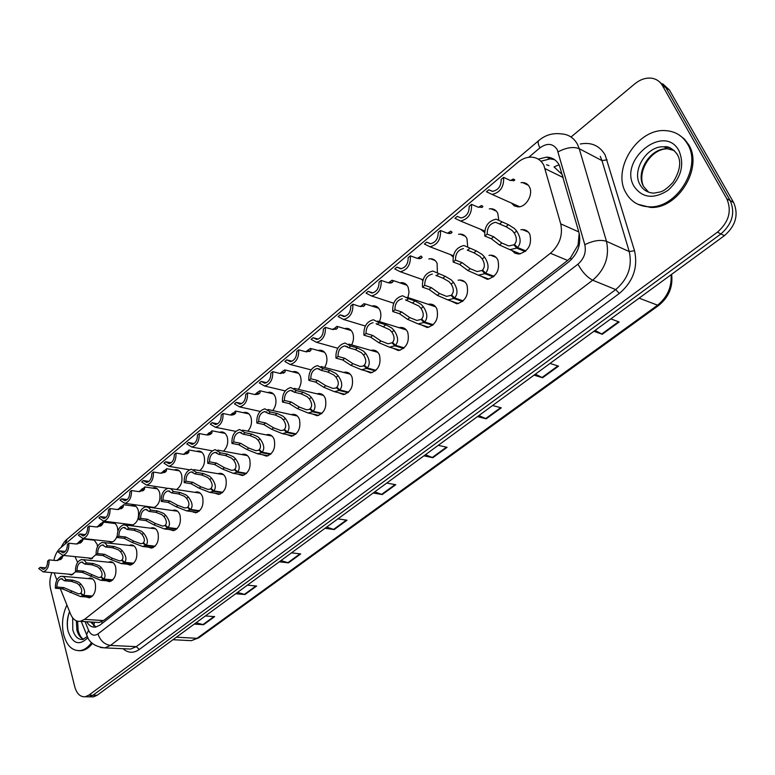 <?xml version="1.0" encoding="UTF-8"?>
<svg xmlns="http://www.w3.org/2000/svg" width="775" height="775" viewBox="0 0 775 775"><rect width="100%" height="100%" fill="white"/><g stroke="black" fill="none" stroke-linecap="round" stroke-linejoin="round"><path stroke-width="1.16" d="M488.996 255.372L490.556 255.188C493.859 255.208 496.31 256.806 497.889 259.993C500.078 270.146 496.562 276.588 487.339 279.32L480.858 276.113M458.103 280.221L459.672 280.007C462.946 280.007 465.368 281.616 466.928 284.851C469.011 294.791 465.649 301.107 456.824 303.79L450.672 300.903M428.158 304.313L429.738 304.081C432.983 304.052 435.366 305.679 436.897 308.963C438.892 318.699 435.666 324.88 427.228 327.525L421.377 324.919M399.115 327.689L400.694 327.438C403.911 327.389 406.265 329.036 407.766 332.359C409.665 341.891 406.575 347.956 398.486 350.552L392.935 348.198M370.934 350.387L372.523 350.106C375.701 350.048 378.016 351.695 379.488 355.066C381.3 364.405 378.336 370.353 370.576 372.911L365.306 370.77M343.577 372.426L345.175 372.126C348.304 372.048 350.591 373.715 352.034 377.115C353.758 386.279 350.901 392.111 343.461 394.62L338.462 392.673M317.014 393.836L318.612 393.516C321.702 393.429 323.95 395.095 325.355 398.534C327.011 407.524 324.26 413.259 317.111 415.72L312.354 413.947M291.206 414.644L292.795 414.305C295.847 414.199 298.055 415.884 299.431 419.353C301.01 428.178 298.356 433.806 291.487 436.228L286.963 434.601M266.125 434.882L267.714 434.513C270.707 434.407 272.887 436.102 274.224 439.59C275.726 448.27 273.178 453.792 266.561 456.165L262.26 454.673M241.732 454.557L243.311 454.179C246.266 454.063 248.397 455.758 249.715 459.275C251.148 467.8 248.678 473.225 242.313 475.559L238.206 474.184M217.998 473.709L219.577 473.312C222.483 473.186 224.576 474.891 225.854 478.427C227.23 486.816 224.847 492.144 218.705 494.431L214.791 493.162M194.912 492.348L196.482 491.931C199.34 491.805 201.393 493.52 202.643 497.075C203.941 505.319 201.645 510.56 195.726 512.808L191.987 511.626M172.438 510.502L173.987 510.076C176.807 509.931 178.822 511.655 180.032 515.23C181.282 523.338 179.044 528.502 173.338 530.701L169.764 529.606M150.544 528.182L152.084 527.736C154.855 527.601 156.831 529.315 158.013 532.909C159.204 540.892 157.034 545.968 151.532 548.138L148.112 547.111M129.222 545.416L130.752 544.951C133.465 544.806 135.402 546.54 136.555 550.134C137.688 558 135.596 562.999 130.268 565.12L126.993 564.161M108.432 562.204L109.953 561.739C112.627 561.584 114.526 563.318 115.649 566.932C116.725 574.682 114.69 579.593 109.537 581.686L106.398 580.775M88.176 578.586L89.677 578.102C92.302 577.947 94.163 579.681 95.257 583.304C96.284 590.938 94.308 595.781 89.328 597.835L86.306 596.982M520.887 229.749L522.428 229.584C525.76 229.623 528.23 231.212 529.838 234.331C532.125 244.726 528.443 251.303 518.795 254.074L514.929 253.202L511.975 250.509M489.316 208.882L490.827 208.737C493.946 208.795 496.262 210.316 497.753 213.28L498.722 219.577M484.53 232.355L480.529 229.264M458.587 234.292L460.108 234.118C463.218 234.157 465.504 235.687 466.976 238.71L467.674 246.431M453.075 256.912L450.517 254.626M428.798 258.927L430.328 258.734C433.409 258.753 435.676 260.293 437.129 263.374L437.371 272.567M422.782 280.598L421.397 279.203M399.9 282.846L401.44 282.623C404.492 282.623 406.739 284.183 408.163 287.312L409.035 292.233L407.96 297.561M393.574 303.548L393.109 303.025M371.864 306.057L373.405 305.815C376.427 305.796 378.646 307.375 380.041 310.543C381.319 314.02 381.106 317.711 379.401 321.615M344.642 328.61L346.183 328.348C349.176 328.309 351.356 329.898 352.732 333.105C354.049 336.922 353.691 340.845 351.637 344.904M318.196 350.523L319.746 350.232C322.7 350.184 324.851 351.782 326.198 355.028C327.544 359.174 327.021 363.32 324.638 367.466M292.504 371.816L294.054 371.516C296.97 371.457 299.082 373.066 300.4 376.34C301.766 380.825 301.088 385.156 298.365 389.341M267.53 392.537L269.07 392.208C271.948 392.14 274.03 393.758 275.319 397.062C276.694 401.896 275.842 406.4 272.781 410.566M243.234 412.688L244.774 412.339C247.622 412.261 249.666 413.889 250.926 417.221C252.292 422.433 251.265 427.083 247.855 431.171M219.606 432.295L221.137 431.937C223.936 431.84 225.951 433.477 227.182 436.838C228.538 442.457 227.317 447.243 223.539 451.186M196.608 451.389L198.129 451.011C200.89 450.914 202.866 452.552 204.067 455.933C205.394 462.036 203.97 466.938 199.785 470.628M174.21 469.979L175.731 469.592C178.444 469.485 180.391 471.132 181.553 474.532C182.842 481.236 181.156 486.235 176.506 489.519M152.404 488.095L153.905 487.688C156.579 487.572 158.487 489.228 159.631 492.648C160.822 500.311 158.759 505.377 153.421 507.848M150.486 507.441L149.546 506.802M131.149 505.746L132.651 505.329C135.276 505.213 137.146 506.869 138.26 510.308C139.374 518.204 137.233 523.212 131.818 525.334L128.524 524.288M110.438 522.96L111.92 522.524C114.506 522.398 116.347 524.065 117.432 527.513L117.897 531.117M117.161 535.854C115.824 539.671 113.828 541.822 111.183 542.306L108.025 541.328M93.978 539.729L97.117 544.302L97.514 546.646M96.061 554.464L91.053 558.862L88.021 557.942M75.001 556.615L77.626 562.388M75.65 571.795L71.407 575.011L68.491 574.139M521.023 182.687L522.524 182.561C525.653 182.638 527.988 184.14 529.499 187.056C533.549 194.399 526.138 207.254 518.136 206.877L514.3 205.898L511.461 203.079M562.873 176.4L561.894 174.259L554.028 166.916L559.085 164.794M60.334 588.661L70.554 614.071C72.811 619.293 76.028 621.715 80.212 621.337L84.552 619.37L550.434 253.27C559.608 245.045 563.038 235.242 560.722 223.849L543.876 165.385C541.057 160.076 536.775 157.335 531.04 157.131C526.409 157.151 521.982 158.914 517.758 162.401L60.353 548.051C57.185 550.841 55.025 554.948 53.872 560.364M96.4 622.335L99.152 622.499L103.511 620.562L567.639 260.448L570.458 257.901L578.063 244.997L579.177 233.275M54.124 572.841L56.866 580.058M90.249 539.739L91.15 539.4M571.03 137.001L634.822 83.816C639.84 79.738 645.071 77.829 650.506 78.091C655.747 78.546 659.709 81.017 662.383 85.502L726.785 198.729C731.978 210.965 728.868 222.105 717.456 232.151L88.825 695.165L92.971 695.233L89.348 696.812L87.042 696.773L89.348 696.812L92.971 695.233L720.924 233.924L92.971 695.233L97.098 695.291L93.465 696.87L91.159 696.832M726.785 198.729L730.224 200.638C735.417 212.834 732.317 223.927 720.924 233.924C732.317 223.927 735.417 212.834 730.224 200.638L665.89 87.711L730.224 200.638L733.634 202.517C738.817 214.685 735.737 225.738 724.373 235.687L97.098 695.291M659.167 81.559L665.89 87.711L659.167 81.559M662.654 83.768L669.358 89.9L733.634 202.517M280.976 560.567L288.474 562.853L279.271 561.807M291.526 552.837L300.7 553.941L288.474 562.853M237.479 592.429L244.987 594.522L235.736 593.718M247.399 585.164L256.641 586.036L244.987 594.522M196.046 622.79L203.554 624.708L194.254 624.107M205.365 615.96L214.656 616.619L203.554 624.708M425.436 454.722L432.828 457.705L423.925 455.826M438.243 445.334L447.097 447.311L432.828 457.705M478.882 415.555L486.216 418.82L477.468 416.601M492.58 405.519L501.28 407.844L486.216 418.82M535.36 374.17L542.607 377.745L534.043 375.148M550.027 363.427L558.542 366.139L542.607 377.745M595.132 330.382L602.262 334.287L593.921 331.274M610.855 318.864L619.138 321.993L602.262 334.287M326.682 527.077L334.151 529.577L325.035 528.279M337.919 518.843L347.016 520.209L334.151 529.577M374.771 491.844L382.211 494.576L373.192 492.997M386.764 483.058L395.754 484.714L382.211 494.576M86.684 621.734C88.989 625.696 91.944 627.488 95.538 627.111L99.839 625.183L568.792 261.834C577.956 253.725 581.366 244.018 579.032 232.723L559.347 165.288C556.547 160.096 552.313 157.373 546.637 157.141L538.238 159.127M540.921 161.239L550.095 158.875L554.503 159.631M68.006 630.889C66.786 624.359 67.309 617.917 69.556 611.582C67.067 618.062 66.582 624.621 68.093 631.267C72.743 643.947 79.36 646.059 87.943 637.602M88.825 695.165L85.202 696.754C80.232 697.093 76.744 693.741 74.739 686.708L50.54 588.719C49.329 583.313 49.774 577.956 51.867 572.638M96.032 627.023L90.53 621.976M510.551 180.565L513.195 179.025L514.774 179.829L514.125 180.623L509.96 180.323L503.585 177.359C504.147 186.804 500.311 192.5 492.096 194.438L519.637 206.731M503.585 177.359L501.173 179.393C501.212 186.107 498.364 190.078 492.619 191.328L488.831 189.778L486.448 191.774L492.096 194.438M492.29 191.328L488.831 189.778M525.169 251.555L516.751 248.107L509.863 249.657L499.478 244.977L491.253 238.69L484.811 236.065C484.22 226.736 487.979 221.098 496.087 219.16L508.419 224.682L514.368 228.47L516.683 231.047C520.974 237.828 521.246 243.311 517.516 247.496L525.896 250.935M517.516 247.496L514.426 244.367C517.032 241.519 516.973 237.731 514.271 233.004L512.013 230.378L505.998 226.658L495.574 222.289L507.296 227.259M495.574 222.289C489.916 223.549 487.117 227.482 487.194 234.098L493.646 236.743L501.861 243.059L508.788 245.956L513.864 244.822L515.559 245.52M516.751 248.107L513.864 244.822M502.016 221.95L499.584 223.936M487.194 234.098L484.811 236.065M625.812 192.617C611.872 169.163 637.689 128.166 665.57 130.636C675.248 131.266 682.572 135.741 687.551 144.063C702.305 167.216 676.439 208.785 649.169 206.809C638.619 206.373 630.84 201.636 625.812 192.617M678.629 134.627L684.315 138.928L688.713 144.751C703.467 167.884 677.621 209.395 650.37 207.409L637.893 204.29M478.514 207.322L481.498 205.501L482.932 206.441L482.215 207.283L477.972 207.109L471.52 204.338C472.052 213.551 468.391 219.112 460.553 221.03L484.685 230.979M471.52 204.338L469.185 206.315C469.224 212.844 466.502 216.729 461.018 217.969L457.231 216.37L454.925 218.308L460.553 221.03M461.067 217.959L457.231 216.37M447.485 233.256L450.788 231.163L452.077 232.229L451.302 233.12L446.972 233.072L440.462 230.485C440.965 239.465 437.468 244.9 429.97 246.789L453.336 255.702M440.462 230.485L438.195 232.393C438.224 238.758 435.627 242.556 430.396 243.776L426.608 242.139L424.38 244.018L429.97 246.789M430.793 243.747L426.608 242.139M449.781 233.556L448.832 233.546M417.425 258.404L421.019 256.041L422.152 257.242L421.329 258.172L416.921 258.24L410.353 255.818C410.827 264.585 407.476 269.903 400.317 271.763L423.034 279.775M410.353 255.818L408.154 257.668C408.183 263.887 405.693 267.588 400.694 268.789L396.926 267.123L394.756 268.944L400.317 271.763M401.402 268.712L396.926 267.123M420.021 258.618L418.577 258.637M388.478 282.846L392.14 280.172L393.119 281.499L392.257 282.468L387.781 282.642L381.164 280.395C381.6 288.959 378.394 294.151 371.545 295.982L393.71 303.219M381.164 280.395L379.033 282.187C379.043 288.252 376.66 291.875 371.874 293.057L368.135 291.352L366.032 293.124L371.545 295.982M372.862 292.911L368.135 291.352M391.084 282.923L389.321 282.991M493.346 276.898L484.83 273.691L478.369 275.183L467.906 270.552L459.672 264.469L453.162 262.018C452.6 252.921 456.194 247.419 463.925 245.51L476.305 250.897L482.263 254.539L484.569 257.058C488.841 263.694 489.17 269.041 485.567 273.1L494.043 276.297M485.567 273.1L482.515 270.029C485.024 267.268 484.927 263.577 482.234 258.957L479.987 256.389L473.961 252.815L467.277 250.083M463.469 248.591C458.073 249.831 455.4 253.677 455.477 260.119L461.987 262.589L470.202 268.692L477.206 271.57L481.972 270.475L483.542 271.066M484.83 273.691L481.972 270.475M469.824 248.349L467.47 250.277M455.477 260.119L453.162 262.018M462.501 301.465L453.888 298.482L447.834 299.925L437.294 295.343L429.069 289.453L422.491 287.167C421.968 278.293 425.397 272.916 432.789 271.037L445.189 276.297L451.157 279.804L453.452 282.255C457.705 288.746 458.093 293.967 454.615 297.91L463.169 300.884M454.615 297.91L451.583 294.907C454.014 292.223 453.879 288.62 451.186 284.096L448.948 281.596L442.912 278.157L435.918 275.348M432.382 274.069C427.228 275.29 424.681 279.048 424.739 285.326L431.317 287.622L439.532 293.531L446.594 296.389L451.06 295.323L452.532 295.837M453.888 298.482L451.06 295.323M438.64 273.924L436.364 275.793M424.739 285.326L422.491 287.167M432.586 325.287L423.896 322.516L418.209 323.921L407.621 319.377L399.406 313.672L392.77 311.55C392.276 302.889 395.56 297.629 402.622 295.769L408.425 298.714L415.032 300.913L420.999 304.284L423.286 306.687C427.519 313.042 427.955 318.128 424.593 321.964L433.235 324.725M424.593 321.964L421.6 319.019C423.944 316.413 423.77 312.897 421.087 308.469L418.858 306.028L405.548 299.847M402.264 298.762C397.333 299.964 394.892 303.635 394.95 309.767L401.576 311.899L409.781 317.614L416.892 320.453L421.087 319.426L422.472 319.872M423.896 322.516L421.087 319.426M408.425 298.714L406.216 300.516M394.95 309.767L392.77 311.55M91.576 642.562C88.224 647.261 84.446 649.954 80.222 650.613C72.317 651.068 66.795 645.769 63.666 634.744C61.409 624.398 62.494 614.498 66.921 605.052M92.419 643.366C89.173 647.619 85.57 650.06 81.598 650.671L78.866 650.729M360.414 306.551L364.114 303.587L364.948 305.05L364.037 306.048L359.503 306.328L352.838 304.226C353.255 312.596 350.174 317.682 343.616 319.494L365.316 326.033M352.838 304.226L350.775 305.97C350.775 311.889 348.488 315.435 343.906 316.597L340.196 314.863L338.152 316.588L343.616 319.494M345.137 316.374L340.196 314.863M362.981 306.493L362.196 305.941L360.976 306.638M333.153 329.549L336.912 326.333L337.6 327.903L336.641 328.939L332.049 329.317L325.355 327.36C325.733 335.556 322.778 340.535 316.491 342.308L337.793 348.246M325.355 327.36L323.34 329.055C323.34 334.839 321.141 338.307 316.752 339.46L313.081 337.697L311.095 339.363L316.491 342.308M318.186 339.13L313.081 337.697M332.911 329.52L333.55 328.91M335.672 329.375L334.994 328.668L333.483 329.588M332.591 329.452L333.289 328.842M306.677 351.879L307.685 350.281L310.494 348.421L311.027 350.106L310.039 351.172L305.398 351.647L298.656 349.825C299.014 357.847 296.176 362.729 290.141 364.463L311.114 369.869M298.656 349.825L296.709 351.472C296.699 357.13 294.587 360.53 290.373 361.654L286.731 359.862L284.812 361.489L290.141 364.463M291.991 361.228L286.731 359.862M306.454 351.85L307.317 350.852M309.147 351.598L308.576 350.746L306.803 351.889M305.96 351.772L307.074 350.784M403.562 348.401L394.804 345.834L389.457 347.181L378.83 342.686L370.624 337.164L363.94 335.188C363.485 326.73 366.633 321.577 373.385 319.755L379.13 322.739L385.785 324.783L391.762 328.028L394.029 330.382C398.243 336.602 398.728 341.572 395.483 345.292L404.182 347.849M395.483 345.292L392.518 342.405C394.775 339.867 394.572 336.437 391.898 332.107L389.68 329.714L376.108 323.63M373.066 322.7C368.348 323.892 366.013 327.476 366.052 333.463L372.736 335.439L380.932 340.981L388.072 343.8L392.014 342.802L393.312 343.189M394.804 345.834L392.014 342.802M379.13 322.739L376.989 324.493M366.052 333.463L363.94 335.188M375.391 370.838L366.565 368.464L361.528 369.762L350.891 365.316L342.695 359.958L335.972 358.127C335.546 349.854 338.568 344.817 345.03 343.025L350.707 346.047L357.411 347.946L363.388 351.065L365.645 353.371C369.84 359.464 370.363 364.318 367.224 367.941L375.991 370.305M367.224 367.941L364.289 365.103C366.478 362.642 366.246 359.28 363.572 355.037L361.363 352.702L355.338 349.641L348.634 347.752L344.749 345.931L347.558 346.725M344.749 345.931C340.235 347.093 337.997 350.6 338.026 356.452L344.749 358.282L352.925 363.659L360.094 366.449L365.035 365.819M366.565 368.464L363.804 365.49M350.707 346.047L348.634 347.752M338.026 356.452L335.972 358.127M348.023 392.625L339.15 390.435L334.412 391.685L323.756 387.277L315.59 382.085L308.828 380.399C308.431 372.3 311.327 367.369 317.517 365.606L323.127 368.668L329.869 370.431L335.837 373.434L338.084 375.681C342.259 381.649 342.831 386.396 339.789 389.922L348.605 392.111M339.789 389.922L336.883 387.142C339.004 384.739 338.733 381.465 336.079 377.309L333.88 375.022L327.854 372.068L321.112 370.324L317.266 368.474L319.872 369.142M317.266 368.474C312.945 369.617 310.794 373.056 310.814 378.772L317.576 380.467L325.742 385.679L332.921 388.43L337.58 387.8M339.15 390.435L336.418 387.51M323.127 368.668L321.112 370.324M310.814 378.772L308.828 380.399M283.359 373.192L282.914 372.203L280.986 373.472L282.187 371.622L284.812 369.878L285.21 371.69L284.183 372.775L279.494 373.337L272.722 371.651C273.052 379.508 270.32 384.284 264.527 385.998L285.248 390.91M272.722 371.651L270.833 373.25C270.814 378.791 268.78 382.114 264.74 383.218L261.146 381.407L259.267 382.976L264.527 385.998M266.513 382.695L261.146 381.407M280.734 373.54L281.829 372.184M280.104 373.463L281.587 372.126M260.119 392.663L258.317 394.165L257.959 393.061L256.147 394.262L257.387 392.392L259.858 390.745L260.119 392.663L259.044 393.778L254.316 394.427L247.525 392.867C247.826 400.559 245.191 405.248 239.63 406.923L260.158 411.409M247.525 392.867L245.685 394.417C245.656 399.842 243.699 403.097 239.814 404.182L236.268 402.341L234.447 403.872L239.63 406.923M241.722 403.552L236.268 402.341M255.731 394.611L257.029 392.925M256.147 394.262L257.193 394.504M254.975 394.543L256.806 392.867M235.707 413.065L233.924 414.557L233.692 413.346L231.987 414.47L235.581 411.041L235.707 413.065L234.602 414.199L229.836 414.925L223.026 413.482C223.307 421.028 220.759 425.62 215.411 427.277L235.833 431.375M223.026 413.482L221.233 414.993C221.195 420.302 219.315 423.499 215.576 424.574L212.069 422.704L210.306 424.187L215.411 427.277M232.452 415.003L231.27 415.09M217.591 423.828L212.069 422.704M231.58 414.819L232.703 413.056L230.543 415.042M231.987 414.47L233.411 414.78M211.953 432.915L210.228 434.358L210.083 433.08L208.485 434.145L211.972 430.784L211.953 432.915L210.829 434.077L206.024 434.862L199.194 433.535C199.446 440.936 196.995 445.451 191.842 447.068L212.263 450.827M199.194 433.535L197.451 435.007C197.402 440.219 195.591 443.348 191.997 444.395L188.538 442.506L186.814 443.959L191.842 447.068M209.386 434.736L207.487 435.007M194.108 443.542L188.538 442.506M208.078 434.484L209.444 432.741M208.485 434.145L210.112 434.465M206.789 434.978L209.24 432.702M188.848 452.232L187.153 453.637L187.104 452.29L185.593 453.298L188.993 450.004L188.848 452.232L187.686 453.414L182.861 454.276L176.012 453.055C176.235 460.311 173.871 464.738 168.911 466.337L189.497 469.805M176.012 453.055L174.317 454.479C174.259 459.585 172.505 462.665 169.047 463.692L165.637 461.784L163.961 463.188L168.911 466.337M186.765 453.908L185.206 453.627L184.343 454.392M171.227 462.733L165.637 461.784M185.206 453.627L186.591 451.854M185.593 453.298L187.192 453.578M183.675 454.373L186.397 451.825M321.451 413.792L312.528 411.777L308.053 412.978L297.406 408.619L289.249 403.581L282.458 402.022C282.09 394.097 284.88 389.263 290.819 387.529L296.35 390.629L303.132 392.257L309.089 395.153L311.327 397.352C315.473 403.203 316.084 407.844 313.148 411.273L322.003 413.288M313.148 411.273L310.271 408.541C312.325 406.207 312.025 403.01 309.37 398.931L307.191 396.693L301.175 393.855L294.393 392.237L290.596 390.358L293.008 390.929M290.596 390.358C286.45 391.491 284.386 394.843 284.386 400.442L291.187 402.002L299.334 407.059L306.522 409.791L310.92 409.161M312.528 411.777L309.816 408.909M296.35 390.629L294.393 392.237M284.386 400.442L282.458 402.022M295.614 434.368L286.653 432.508L282.429 433.661L271.802 429.36L263.665 424.468L256.845 423.034C256.506 415.264 259.189 410.527 264.895 408.822L270.339 411.961L277.15 413.463L283.108 416.252L285.326 418.403C289.453 424.148 290.102 428.682 287.254 432.024L296.157 433.874M287.254 432.024L284.406 429.34C286.392 427.064 286.072 423.935 283.427 419.943L281.257 417.754L275.251 415.012L268.441 413.521L264.692 411.622L266.92 412.106M264.692 411.622C260.71 412.726 258.724 416.02 258.724 421.493L265.544 422.937L273.672 427.848L280.85 430.551L285.016 429.912M286.653 432.508L283.97 429.699M270.339 411.961L268.441 413.521M258.724 421.493L256.845 423.034M270.494 454.373L261.495 452.668L257.513 453.782L246.905 449.519L238.797 444.763L231.948 443.455C231.638 435.841 234.224 431.191 239.698 429.524L245.065 432.692L251.904 434.068L257.852 436.761L260.051 438.873C264.159 444.501 264.837 448.948 262.086 452.193L271.017 453.888M262.086 452.193L259.267 449.558C261.194 447.349 260.836 444.278 258.211 440.365L256.05 438.224L250.054 435.579L243.214 434.213L239.523 432.276L241.587 432.692M239.523 432.276C235.707 433.37 233.788 436.596 233.769 441.953L240.618 443.281L248.727 448.047L255.895 450.721L259.838 450.091M261.495 452.668L258.84 449.897M245.065 432.692L243.214 434.213M233.769 441.953L231.948 443.455M246.072 473.825L237.043 472.266L233.265 473.341L222.687 469.127L214.607 464.506L207.739 463.305C207.458 455.836 209.947 451.282 215.218 449.645L220.497 452.842L227.356 454.102L233.294 456.707L235.484 458.771C239.572 464.293 240.279 468.642 237.605 471.81L246.566 473.36M237.605 471.81L234.815 469.214C236.685 467.063 236.307 464.06 233.692 460.224L231.541 458.122L225.554 455.574L218.695 454.315L215.062 452.368L216.971 452.716M215.062 452.368C211.391 453.433 209.541 456.601 209.512 461.852L216.38 463.062L224.459 467.693L231.618 470.338L235.358 469.718M237.043 472.266L234.399 469.553M220.497 452.842L218.695 454.315M209.512 461.852L207.739 463.305M222.299 492.755L213.241 491.34L209.676 492.367L199.136 488.202L191.076 483.716L184.198 482.622C183.937 475.288 186.339 470.822 191.415 469.214L196.608 472.44L203.476 473.593L209.405 476.102L211.575 478.127C215.644 483.552 216.38 487.804 213.793 490.895L222.774 492.299M213.793 490.895L211.032 488.347C212.844 486.245 212.437 483.309 209.831 479.541L207.7 477.478L201.733 475.017L194.854 473.874L191.27 471.897L193.043 472.198M191.27 471.897C187.734 472.953 185.952 476.053 185.922 481.207L192.801 482.312L200.861 486.807L207.991 489.432L211.546 488.812M213.241 491.34L210.626 488.667M196.608 472.44L194.854 473.874M185.922 481.207L184.198 482.622M166.344 471.035L164.697 472.411L164.726 470.997L163.302 471.946L166.615 468.71L166.344 471.035L165.153 472.237L160.299 473.167L153.44 472.043C153.644 479.183 151.358 483.522 146.582 485.082L167.729 488.337M153.44 472.043L151.793 473.438C151.726 478.446 150.03 481.459 146.698 482.476L143.346 480.539L141.709 481.914L146.582 485.082M164.62 472.547L162.924 472.266L161.83 473.263M148.945 481.42L143.346 480.539M162.924 472.266L164.339 470.473M163.302 471.946L164.813 472.198M161.181 473.254L164.155 470.444M139.907 491.631L141.224 490.42L142.842 490.662L142.939 489.219L141.593 490.11L144.818 486.942L144.421 489.354L143.21 490.575L138.338 491.563L131.469 490.536C131.653 497.55 129.435 501.812 124.823 503.343L154.506 507.499M131.469 490.536L129.861 491.892C129.783 496.814 128.146 499.768 124.93 500.766L121.636 498.819L120.047 500.156L124.823 503.343M127.226 499.613L121.636 498.819M141.224 490.42L142.668 488.618M141.593 490.11L143.026 490.323M142.697 490.885L144.421 489.354M139.277 491.641L142.484 488.589M121.365 508.729L121.704 506.966L120.435 507.819L123.583 504.699L123.07 507.208L121.84 508.439L116.938 509.485L110.06 508.555C110.224 515.443 108.083 519.637 103.637 521.139L133.329 524.898M110.06 508.555L108.5 509.873C108.422 514.707 106.834 517.613 103.734 518.591L100.488 516.615L98.938 517.923L103.637 521.139M121.617 508.332L120.077 508.119L118.546 509.533M106.059 517.332L100.488 516.615M120.077 508.119L121.539 506.298M120.435 507.819L121.801 508.003M117.945 509.553L121.365 506.269M100.566 526.118L101.012 524.268L99.81 525.072L102.891 522.011C103.734 521.769 103.521 522.631 102.261 524.597L101.002 525.847L96.081 526.942L89.212 526.109C89.358 532.871 87.275 536.998 82.973 538.47L112.685 541.851M89.212 526.109L87.682 527.387C87.594 532.134 86.054 534.992 83.061 535.951L79.873 533.965L78.362 535.234L82.973 538.47M100.924 525.547L99.462 525.373L97.747 526.971M85.424 534.614L79.873 533.965M99.462 525.373L100.944 523.532M99.81 525.072L101.099 525.237M97.156 527L100.769 523.503M80.28 543.081L80.832 541.144L79.699 541.899L82.712 538.887C83.535 538.664 83.283 539.545 81.966 541.56L80.697 542.82L75.756 543.972L68.878 543.217C69.004 549.872 66.989 553.922 62.843 555.375L92.535 558.397M68.878 543.217L67.396 544.467C67.299 549.136 65.807 551.936 62.92 552.875L59.782 550.87L58.309 552.11L62.843 555.375M80.755 542.345L79.36 542.19L77.461 543.972M65.294 551.451L59.782 550.87M79.36 542.19L80.862 540.34M79.699 541.899L80.929 542.035M76.89 544.011L80.697 540.32M63.492 555.442L60.886 559.366L55.936 560.567L49.067 559.889C49.174 566.438 47.217 570.429 43.197 571.853L72.879 574.537M49.067 559.889L47.614 561.119C47.508 565.702 46.064 568.462 43.274 569.383L40.184 567.368L38.75 568.569L43.197 571.853M60.508 559.618L61.157 557.593L60.082 558.32L62.949 555.384M61.08 558.727L59.743 558.601L57.689 560.548M45.657 567.872L40.184 567.368M59.743 558.601L61.264 556.731M60.082 558.32L61.244 558.436M57.137 560.596L61.109 556.712M199.156 511.18L190.078 509.892L186.697 510.89L176.206 506.772L168.175 502.403L161.287 501.415C161.045 494.218 163.37 489.829 168.262 488.25L171.139 488.938L173.358 491.505L180.246 492.551L186.155 494.973L188.325 496.959C192.365 502.287 193.13 506.453 190.621 509.466L199.621 510.744M190.621 509.466L187.879 506.957C189.642 504.913 189.216 502.035 186.62 498.335L184.508 496.32L178.55 493.946L171.662 492.9L168.127 490.904L169.773 491.156M168.127 490.904C164.726 491.931 163.002 494.983 162.963 500.03L169.861 501.038L177.882 505.416L184.993 508.003L188.373 507.402M190.078 509.892L187.492 507.276M173.358 491.505L171.662 492.9M162.963 500.03L161.287 501.415M176.623 529.122L167.536 527.969L164.329 528.918L153.886 524.849L145.884 520.606L138.977 519.705C138.764 512.633 141.011 508.332 145.719 506.782L148.558 507.47L150.737 510.066L157.635 511.016L163.535 513.35L165.676 515.298C169.696 520.519 170.49 524.607 168.059 527.542L177.068 528.695M168.059 527.542L165.346 525.082C167.051 523.086 166.606 520.267 164.029 516.634L161.917 514.658L155.978 512.362L149.081 511.422L145.613 509.398L147.134 509.611M145.613 509.398C142.329 510.415 140.672 513.399 140.614 518.359L147.521 519.269L155.513 523.522L162.605 526.089L165.811 525.498M167.536 527.969L164.959 525.392M150.737 510.066L149.081 511.422M140.614 518.359L138.977 519.705M154.671 546.598L145.574 545.561L142.532 546.482L132.147 542.452L124.174 538.325L117.267 537.521C117.073 530.575 119.243 526.341 123.787 524.82L126.577 525.508L128.708 528.124L135.615 528.986L141.496 531.243L143.637 533.152C147.628 538.286 148.442 542.287 146.088 545.154L155.107 546.181M146.088 545.154L143.404 542.732C145.051 540.776 144.596 538.024 142.019 534.45L139.926 532.512L134.007 530.303L127.1 529.451L123.69 527.417L125.104 527.591M123.69 527.417C120.532 528.405 118.914 531.34 118.856 536.213L125.763 537.027L133.736 541.163L140.779 543.701L143.84 543.12M145.574 545.561L143.026 543.033M128.708 528.124L127.1 529.451M118.856 536.213L117.267 537.521M133.29 563.628L124.174 562.708L121.288 563.59L110.961 559.608L103.017 555.588L96.11 554.871C95.935 548.041 98.047 543.885 102.426 542.393L105.168 543.091L107.26 545.716L114.177 546.491L120.038 548.671L122.159 550.541C126.122 555.588 126.964 559.511 124.678 562.311L133.707 563.231M124.678 562.311L122.014 559.928C123.622 558.019 123.148 555.317 120.59 551.81L118.507 549.911L112.598 547.77L105.691 547.005L102.339 544.951L103.647 545.096M102.339 544.951C99.287 545.929 97.727 548.807 97.66 553.592L104.577 554.319L112.511 558.349L119.524 560.868L122.431 560.296M124.174 562.708L121.656 560.218M107.26 545.716L105.691 547.005M97.66 553.592L96.11 554.871M112.443 580.233L103.327 579.419L100.585 580.262L82.412 572.415L75.495 571.776C75.34 565.062 77.384 560.974 81.617 559.511L84.31 560.209L86.364 562.863L93.281 563.541L99.122 565.653L101.225 567.494C105.177 572.454 106.039 576.3 103.811 579.032L112.84 579.836M103.811 579.032L101.176 576.678C102.736 574.827 102.242 572.173 99.694 568.724L97.631 566.864L91.741 564.791L84.833 564.113L81.54 562.049L82.76 562.166M81.54 562.049C78.595 563.008 77.083 565.837 77.006 570.536L83.923 571.185L98.803 577.588L101.573 577.036M103.327 579.419L100.818 576.968M86.364 562.863L84.833 564.113M77.006 570.536L75.495 571.776M92.109 596.421L83.003 595.713L80.387 596.527L62.31 588.816L55.393 588.254C55.267 581.657 57.253 577.637 61.341 576.203L63.986 576.9L65.991 579.564L72.908 580.165L78.73 582.209L80.823 584.011C84.746 588.884 85.628 592.662 83.477 595.326L92.506 596.033M83.477 595.326L80.862 593.02C82.373 591.209 81.869 588.603 79.331 585.212L77.277 583.381L71.416 581.386L64.499 580.795L61.264 578.702L62.397 578.799M61.264 578.702C58.425 579.642 56.962 582.422 56.875 587.053L63.783 587.615L78.595 593.892L81.239 593.35M83.003 595.713L80.513 593.301M65.991 579.564L64.499 580.795M56.875 587.053L55.393 588.254M563.192 177.533L545.145 168.688M548.991 165.608L546.501 164.775M571.359 259.567L570.458 257.901M578.063 244.997L579.371 244.474M102.222 623.342L101.651 621.724M93.707 625.764L94.54 622.218M578.799 231.938L560.722 223.849M567.639 260.448L550.434 253.27M103.511 620.562L84.552 619.37M639.123 298.152L658.537 305.553L198.817 637.815L196.995 638.319L657.152 305.524C667.207 297.522 671.857 287.254 671.092 274.728M187.521 640.47L191.328 640.673L196.995 638.319L176.4 637.186M669.358 89.9L662.383 85.502M724.373 235.687L717.456 232.151M381.6 494.402L395.076 484.588M432.227 457.521L446.439 447.165M485.615 418.607L500.631 407.669M542.025 377.502L557.903 365.936M601.691 334.025L618.518 321.761M333.541 529.432L346.338 520.102M287.854 562.718L300.012 553.854M244.367 594.406L255.944 585.977M202.934 624.602L213.958 616.571M85.047 621.637L88.573 630.288C90.937 635.18 94.056 636.391 97.96 633.911L577.927 264.188C584.088 258.763 586.384 252.262 584.805 244.687L557.264 149.701C552.992 143.317 547.198 142.716 539.884 147.899L528.753 157.267M539.884 147.899C538.063 144.14 537.705 141.689 538.809 140.546C545.154 135.083 552.585 132.854 561.09 133.872C568.395 134.249 573.868 137.766 577.52 144.402L579.235 148.693L601.981 160.609L600.267 156.385M580.262 144.005C591.315 141.932 599.627 145.623 605.197 155.087L634.522 250.732C638.183 267.472 633.107 281.722 619.293 293.483L139.306 649.479C133.552 653.422 128.127 653.17 123.051 648.714M558.107 151.852C566.273 147.521 573.316 146.465 579.235 148.693L606.476 241.316L629.242 251.565L601.981 160.609L607.135 159.834M584.805 244.687C593.282 240.56 600.509 239.436 606.476 241.316C609.692 256.477 605.11 269.448 592.71 280.201L615.699 289.588C627.963 279.116 632.477 266.435 629.242 251.565L634.522 250.732M577.927 264.188C582.199 271.977 587.13 277.314 592.71 280.201L110.438 645.43L136.264 646.65L615.699 289.588L619.293 293.483M97.96 633.911C100.295 640.644 104.46 644.48 110.438 645.43L104.887 647.881L100.527 647.532M126.984 648.888L130.704 649.062L136.264 646.65L139.306 649.479M87.43 636.556L86.587 634.56L88.573 630.288M61.07 547.45C63.114 543.372 65.139 540.601 67.134 539.158L65.061 544.079M513.544 180.856L514.774 179.829M493.646 236.743L491.253 238.69M501.861 243.059L499.478 244.977M516.683 231.047L514.271 233.004M508.419 224.682L505.998 226.658M648.588 192.152L643.56 186.455C634.977 172.253 650.661 147.357 667.537 148.829L664.02 146.824C668.089 146.01 672.39 148.325 676.904 153.779C681.651 161.093 680.334 170.636 672.962 182.416C662.276 193.479 660.91 191.464 654.052 193.149C647.726 192.859 643.047 190.011 639.985 184.605C631.402 170.364 647.125 145.371 664.02 146.824C669.523 147.143 673.814 149.527 676.904 154.002M633.96 186.213C618.237 160.057 664.378 122.731 678.997 150.796C684.78 165.007 681.138 178.172 668.05 190.311C653.567 199.446 642.204 198.08 633.96 186.213M677.573 155.097L677.97 155.862M643.589 186.475C636.537 171.827 651.087 148.49 667.537 148.829L674.298 150.544M481.624 207.535L482.932 206.441M450.682 233.391L452.077 232.229M420.689 258.463L422.152 257.242M391.598 282.778L393.119 281.499M461.987 262.589L459.672 264.469M470.202 268.692L467.906 270.552M484.569 257.058L482.234 258.957M476.305 250.897L473.961 252.815M431.317 287.622L429.069 289.453M439.532 293.531L437.294 295.343M453.452 282.255L451.186 284.096M445.189 276.297L442.912 278.157M401.576 311.899L399.406 313.672M409.781 317.614L407.621 319.377M423.286 306.687L421.087 308.469M415.032 300.913L412.823 302.715M87.304 636.43L82.867 639.472C78.081 639.743 74.729 636.537 72.802 629.862L72.676 617.84M83.516 639.259C80.367 637.883 78.159 634.822 76.89 630.094L76.318 620.804M363.368 306.367L364.948 305.05M335.953 329.278L337.6 327.903M309.332 351.53L311.027 350.106M372.736 335.439L370.624 337.164M380.932 340.981L378.83 342.686M394.029 330.382L391.898 332.107M385.785 324.783L383.644 326.527M344.749 358.282L342.695 359.958M352.925 363.659L350.891 365.316M365.645 353.371L363.572 355.037M357.411 347.946L355.338 349.641M317.576 380.467L315.59 382.085M325.742 385.679L323.756 387.277M338.084 375.681L336.079 377.309M329.869 370.431L327.854 372.068M283.466 373.153L285.21 371.69M291.187 402.002L289.249 403.581M299.334 407.059L297.406 408.619M311.327 397.352L309.37 398.931M303.132 392.257L301.175 393.855M265.544 422.937L263.665 424.468M273.672 427.848L271.802 429.36M285.326 418.403L283.427 419.943M277.15 413.463L275.251 415.012M240.618 443.281L238.797 444.763M248.727 448.047L246.905 449.519M260.051 438.873L258.211 440.365M251.904 434.068L250.054 435.579M216.38 463.062L214.607 464.506M224.459 467.693L222.687 469.127M235.484 458.771L233.692 460.224M227.356 454.102L225.554 455.574M192.801 482.312L191.076 483.716M200.861 486.807L199.136 488.202M211.575 478.127L209.831 479.541M203.476 473.593L201.733 475.017M121.51 508.507L123.07 507.208M100.74 525.867L102.261 524.597M80.484 542.791L81.966 541.56M60.731 559.298L62.174 558.097M169.861 501.038L168.175 502.403M177.882 505.416L176.206 506.772M188.325 496.959L186.62 498.335M180.246 492.551L178.55 493.946M147.521 519.269L145.884 520.606M155.513 523.522L153.886 524.849M165.676 515.298L164.029 516.634M157.635 511.016L155.978 512.362M125.763 537.027L124.174 538.325M133.736 541.163L132.147 542.452M143.637 533.152L142.019 534.45M135.615 528.986L134.007 530.303M104.577 554.319L103.017 555.588M112.511 558.349L110.961 559.608M122.159 550.541L120.59 551.81M114.177 546.491L112.598 547.77M83.923 571.185L82.412 572.415M91.828 575.098L90.317 576.329M101.225 567.494L99.694 568.724M93.281 563.541L91.741 564.791M63.783 587.615L62.31 588.816M71.658 591.432L70.186 592.623M80.823 584.011L79.331 585.212M72.908 580.165L71.416 581.386M92.254 622.083L93.775 625.822M99.152 622.499L80.212 621.337M522.524 182.561L528.376 185.293M111.92 522.524L113.789 522.757M132.651 505.329L134.647 505.61M153.905 487.688L156.056 488.017M175.731 469.592L178.037 469.979M198.129 451.011L200.618 451.467M221.137 431.937L223.82 432.469M244.774 412.339L247.661 412.959M269.07 392.208L272.17 392.935M294.054 371.516L297.387 372.358M319.746 350.232L323.34 351.22M346.183 328.348L350.048 329.491M373.405 305.815L377.561 307.142M401.44 282.623L405.906 284.163M430.328 258.734L435.124 260.516M460.108 234.118L465.242 236.172M490.827 208.737L496.31 211.11M522.428 229.584L528.356 232.112M89.677 578.102L91.334 578.247M109.953 561.739L111.736 561.914M130.752 544.951L132.67 545.174M152.084 527.736L154.157 527.998M173.987 510.076L176.216 510.386M196.482 491.931L198.875 492.309M219.577 473.312L222.163 473.748M243.311 454.179L246.101 454.692M267.714 434.513L270.727 435.124M292.795 414.305L296.06 415.022M318.612 393.516L322.129 394.359M345.175 372.126L348.973 373.114M372.523 350.106L376.621 351.269M400.694 327.438L405.122 328.803M429.738 304.081L434.504 305.679M459.672 280.007L464.806 281.877M490.556 255.188L496.078 257.368M198.817 637.815L191.328 640.673L172.97 639.704M671.625 274.34C673.117 286.905 668.757 297.309 658.537 305.553M93.465 696.87L85.202 696.754M550.095 158.875L546.637 157.141M81.249 621.405L86.587 634.56C88.612 642.252 94.715 646.689 104.887 647.881L126.742 648.878M538.809 140.546L67.134 539.158M509.863 249.657L520.345 253.9M649.169 206.809L650.37 207.409M419.072 258.404L419.74 258.656M393.351 280.589L406.982 285.278M390.203 282.526L391.094 282.836M478.369 275.183L488.909 279.116M447.834 299.925L458.412 303.558M407.108 297.271L435.618 306.813M418.209 323.921L428.817 327.273M77.587 621.221L78.168 630.55M78.265 630.928C79.689 635.471 81.453 638.232 83.555 639.239M80.222 650.613L81.598 650.671M365.238 303.945L378.684 308.227M362.196 305.941L363.02 306.202M337.958 326.633L351.211 330.547M334.994 328.668L335.759 328.891M311.463 348.682L324.531 352.247M308.576 350.746L309.293 350.939M377.541 321.034L406.284 329.908M389.457 347.181L400.084 350.281M348.886 344.119L377.832 352.344M361.528 369.762L372.184 372.61M321.082 366.536L350.213 374.16M334.412 391.685L345.069 394.301M285.713 370.111L298.608 373.366M282.914 372.203L283.573 372.368M260.691 390.939L273.42 393.903M257.959 393.061L258.569 393.196M236.365 411.205L248.92 413.908M233.692 413.346L234.263 413.463M212.699 430.929L225.099 433.38M210.083 433.08L210.606 433.186M189.662 450.12L201.917 452.358M187.104 452.29L187.589 452.377M294.122 388.323L323.398 395.366M308.053 412.978L318.719 415.381M267.947 409.5L297.358 416.001M282.429 433.661L293.095 435.86M242.527 430.096L272.044 436.083M257.513 453.782L268.169 455.787M217.833 450.13L247.448 455.623M233.265 473.341L243.912 475.162M193.837 469.621L223.52 474.639M209.676 492.367L220.303 494.014M167.235 468.817L179.345 470.842M145.4 487.029L157.373 488.851M124.126 504.777L135.964 506.414M103.395 522.069L115.107 523.542M83.187 538.935L94.763 540.252M170.5 488.599L200.241 493.171M186.697 510.89L197.315 512.382M147.802 507.073L177.591 511.219M164.329 528.918L174.917 530.255M125.715 525.062L155.533 528.812M142.532 546.482L153.092 547.673M104.218 542.597L134.046 545.958M121.288 563.59L131.818 564.646M83.283 559.676L113.111 562.679M100.585 580.262L111.077 581.192M62.891 576.338L92.709 578.983M80.387 596.527L90.84 597.331"/></g></svg>
